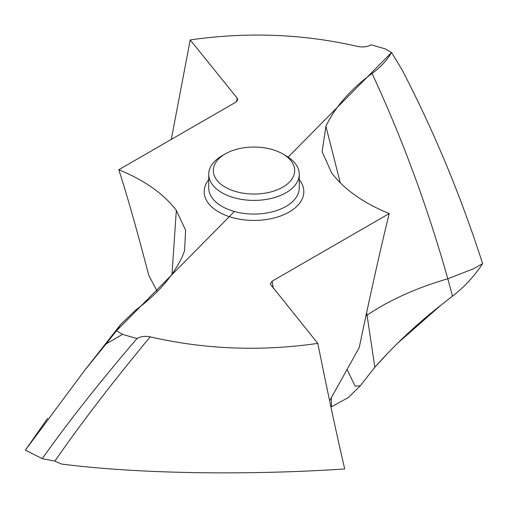 <?xml version="1.0" encoding="UTF-8"?>
<svg xmlns="http://www.w3.org/2000/svg" width="508" height="508" viewBox="0 0 508 508"><rect width="100%" height="100%" fill="white"/><g stroke="black" fill="none" stroke-linecap="round" stroke-linejoin="round"><path stroke-width="0.76" d="M25.4 450.12L42.247 458.667C68.428 421.748 100.032 381.686 137.058 338.487A279.908 161.608 180 0 1 122.58 334.347L106.077 343.929L84.626 370.421L25.4 450.12L47.581 418.389M234.398 211.487L116.453 330.81L120.669 324.504L135.947 309.855C157.429 294.024 172.815 276.416 182.105 257.029L184.575 250.73L185.611 230.2L176.333 210.382C163.639 193.77 144.456 180.226 118.777 169.742C126.79 194.177 136.798 229.406 148.793 275.431L157.328 291.522M116.453 330.81L106.077 343.929L116.453 330.81L122.58 334.347M42.247 458.667L54.826 461.124L61.455 464.026C137.331 473.831 246.329 475.475 344.71 468.973C336.848 435.14 329.508 401.403 317.798 343.389C260.718 351.6 204.857 349.421 150.203 336.861C145.244 335.851 140.862 336.391 137.058 338.487M236.696 101.562L237.16 98.076L190.202 39.929C247.282 31.718 303.143 33.896 357.797 46.457C362.756 47.466 367.138 46.927 370.942 44.831A279.908 161.608 180 0 1 385.42 48.971L391.547 52.508C387.153 60.147 380.651 67.132 372.053 73.463C350.571 89.294 335.185 106.902 325.895 126.289L322.129 151.708L331.667 172.936C344.361 189.548 363.544 203.092 389.223 213.576L272.117 281.191L270.288 284.093L317.798 343.389M237.16 98.076L237.719 99.841L235.883 102.127L118.777 169.742M331.394 406.787L348.247 397.631L331.394 406.787L331.394 397.605M347.059 369.462L355.162 386.124L360.299 385.762L374.821 367.233C395.281 344.297 417.265 323.659 440.785 305.314L452.488 296.126L440.785 305.314L397.974 342.925M389.223 213.576C381.21 245.783 371.202 290.474 359.207 347.65L329.616 400.799M365.855 315.976L367.055 315.157L374.821 367.233L387.902 353.13M360.299 385.762L348.247 397.631L360.299 385.762L374.821 367.233M391.547 52.508L401.917 69.532C433.921 131.134 460.813 195.828 482.6 263.601C474.339 276.295 464.306 287.134 452.488 296.126C464.299 287.141 474.339 276.295 482.6 263.601C460.82 195.821 433.921 131.134 401.917 69.532L391.547 52.508L288.144 157.112M190.202 39.929L171.279 139.433M221.996 192.748A45.263 26.137 180 0 1 208.737 174.269A45.263 26.137 180 0 1 221.99 155.791L225.222 153.93A40.703 23.501 180 0 1 282.778 153.93L286.004 155.791A45.263 26.137 180 0 1 286.01 155.791A45.263 26.137 180 0 1 299.263 174.269A45.263 26.137 180 0 1 271.323 198.412A45.263 26.137 180 0 1 221.996 192.748M286.01 155.791L282.778 153.93A40.703 23.501 180 0 1 282.778 187.16A40.703 23.501 180 0 1 225.222 187.16A40.703 23.501 180 0 1 225.222 153.93M150.203 336.861C112.922 381.806 81.128 423.228 54.826 461.124M208.737 179.629A49.828 28.765 0 0 0 218.764 212.001A49.828 28.765 0 0 0 282.48 215.265A49.828 28.765 0 0 0 299.263 179.629M176.333 210.382L172.009 274.13M272.117 281.191L273.298 288.29M325.895 126.289L340.271 182.791M366.598 312.541L367.055 315.157C389.776 299.923 416.693 287.801 447.815 278.778L452.488 296.126M372.053 73.463C402.336 138.659 427.59 207.099 447.815 278.778L473.437 268.802L482.6 263.601M208.737 174.269L208.737 187.935A45.263 26.137 0 0 0 221.996 206.413A45.263 26.137 0 0 0 271.323 212.077A45.263 26.137 0 0 0 299.263 187.935L299.263 174.269M84.633 370.415L120.669 324.504"/></g></svg>
